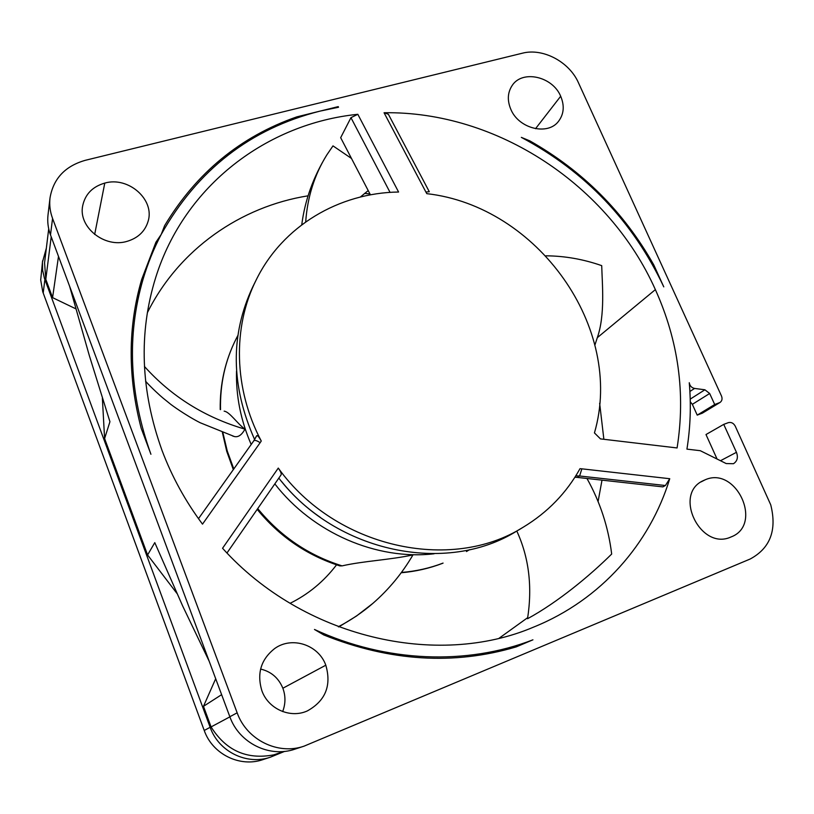 <?xml version="1.0" encoding="UTF-8"?>
<svg xmlns="http://www.w3.org/2000/svg" width="814" height="814" viewBox="0 0 814 814"><rect width="100%" height="100%" fill="white"/><g stroke="black" fill="none" stroke-linecap="round" stroke-linejoin="round"><path stroke-width="1.22" d="M254.579 439.418C230.759 385.704 230.189 334.788 252.859 286.691L256.115 280.087C232.55 327.096 233.638 388.746 261.263 441.015C258.933 436.843 257.407 435.093 256.664 435.775L253.581 441.117M281.105 474.816L226.994 552.971L281.105 474.816C281.573 473.656 280.627 471.408 278.276 468.081C335.246 547.649 450.895 573.066 523.3 527.157L516.961 530.921C446.998 575.091 336.365 552.869 278.815 478.113M429.263 191.666L388.39 114.275L384.055 112.739C497.12 111.04 608.73 185.154 655.372 289.621C678.449 340.873 685.693 393.65 677.085 447.954L600.457 438.888L594.444 432.916C624.999 328.042 537.423 206.115 426.811 193.661L425.885 192.012L429.304 191.738M523.3 527.157C547.629 512.413 566.534 492.918 580.006 468.671L581.868 468.833L579.599 475.987L575.793 475.844M253.866 440.72L198.494 518.66L253.846 440.74C254.863 439.957 256.959 440.608 260.144 442.694L202.503 524.145C185.419 501.221 171.947 476.719 162.098 450.62C140.557 390.7 138.431 332.977 155.728 277.442C184.676 184.982 267.511 123.453 357.824 114.306L398.585 192.023C339.102 192.826 282.58 225.885 256.115 280.087M686.935 449.125L700.294 450.702L726.169 463.553L733.434 463.726C737.321 461.192 738.329 457.387 736.446 452.319L723.738 424.379L728.306 422.659C731.216 421.937 733.526 423.097 735.235 426.129L770.736 504.822C777.105 530.138 770.248 548.209 750.162 559.025L304.049 746.163C277.971 755.331 246.662 739.845 237.159 712.81L52.564 218.437C50.071 211.671 49.216 204.853 50.01 197.975C53.327 178.642 65.1 166.087 85.317 160.307L522.323 53.215C542.857 47.751 569.322 61.793 578.479 82.825L721.489 396.011C722.557 398.819 722.049 400.976 719.983 402.492L714.702 404.517L709.676 393.498L704.904 389.784L694.586 388.441C691.574 387.769 689.804 385.867 689.265 382.722C691.208 405.026 690.435 427.157 686.935 449.125M662.861 486.884L665.414 485.52L579.599 475.987L577.319 477.411L662.861 486.884M278.276 468.081L222.558 548.26C303.144 637.718 436.792 668.467 533.77 627.034C601.037 599.857 649.948 543.742 669.739 478.713L665.414 485.52M599.643 403.276L603.866 439.285M602.004 480.148L598.087 501.536M527.696 617.653L499.216 638.145M529.863 140.893L521.336 137.373C585.459 171.571 632.936 221.398 663.776 286.874L653.774 264.906C623.992 212.149 582.692 170.808 529.863 140.893L529.273 141.636M730.992 536.975L731.145 536.914C763.42 524.806 736.426 465.934 705.29 479.741L703.154 480.698C672.842 494.19 700.671 551.129 730.992 536.975M510.795 109.239C518.66 128.795 548.046 135.938 558.669 121.123C563.96 113.929 564.621 105.637 560.683 96.245C552.574 76.384 522.303 69.546 512.138 85.541C507.58 92.501 507.132 100.397 510.795 109.239M127.076 241.351C137.963 238.075 144.953 231.451 148.056 221.479C155.098 199.776 128.5 176.17 104.782 183.089C92.562 186.63 85.205 194.18 82.692 205.759C78.083 227.096 104.599 248.331 127.076 241.351M261.894 690.771C268.335 709.035 290.344 718.711 307.346 710.917C325.508 700.803 331.664 685.571 325.814 665.201C318.528 644.79 292.063 635.999 274.776 648.473C260.968 659.32 256.675 673.412 261.894 690.771M516.229 646.886L532.936 639.814C467.165 665.343 386.141 662.698 314.479 629.466L323.83 634.981C389.865 661.406 453.998 665.384 516.229 646.886M320.034 111.121L338.532 107.245L338.217 106.624L320.034 111.121M155.891 242.287L141.667 279.497C127.829 326.963 127.676 376.567 141.198 428.306L150.926 454.273C129.273 393.915 126.648 335.582 143.05 279.273C147.731 263.543 153.795 248.585 161.233 234.401L155.891 242.287L153.236 251.17M161.233 234.401C197.537 169.8 250.468 128.704 320.024 111.121L296.835 116.86C240.476 136.548 196.418 172.802 164.642 225.62L161.233 234.401M370.441 194.861L340.669 137.688L350.956 117.664L357.824 114.306M147.344 312.749C179.06 249.074 240.74 206.542 308.079 195.818M364.58 193.437L369.943 193.905M42.593 260.836L40.7 279.975L42.745 291.768L204.233 730.473C212.454 754.191 239.916 767.704 263.003 759.594L270.38 757.183C246.754 765.475 218.59 751.617 210.144 727.299L44.424 278.256L42.623 270.258L42.46 262.169L46.347 248.168M260.602 669.057C271.174 671.581 278.602 677.97 282.865 688.237C285.704 696.011 285.633 703.784 282.662 711.568M690.272 401.78L692.348 404.334L697.222 415.12L714.702 404.517M697.222 415.12L702.411 413.125L719.983 402.492M50.01 197.975L48.016 214.906C47.243 221.632 48.067 228.296 50.499 234.91L229.843 716.737C239.062 743.04 269.515 758.078 294.943 749.145L304.049 746.163M717.073 459.035L705.992 434.544L723.738 424.379M48.708 228.805L44.566 262.82L45.798 279.314L52.574 297.639L75.865 308.842M102.371 398.229L104.599 438.553L147.588 554.965L176.892 593.365M215.7 678.713L203.48 706.318L211.08 726.922C225.946 750.6 246.805 759.92 273.646 754.883L284.055 751.434M284.656 751.373L270.38 757.183M51.211 236.813L45.798 279.314M52.574 297.639L58.496 256.39M69.607 286.233L89.347 355.647L109.941 421.713L104.599 438.553M209.218 661.314L182.631 605.911L154.782 542.633L147.588 554.965M203.48 706.318L221.632 694.657M211.08 726.922L229.894 716.849M574.898 477.248L577.319 477.411M140.456 288.024L137.464 295.726M296.225 118.234L296.835 116.86M338.217 106.624L337.851 107.367M653.042 265.547L653.774 264.906M545.909 255.82C564.723 255.942 583.323 259.218 601.709 265.639C602.228 284.279 605.219 314.876 597.395 337.444L594.922 345.014M516.788 531.023C528.937 557.376 532.519 586.609 527.533 618.732C558.15 602.045 590.069 575.447 611.68 554.039C608.373 527.238 600.142 502.045 586.965 478.479M434.096 553.785C376.668 560.47 312.729 532.946 274.827 483.882M251.19 444.485C240.771 420.462 235.887 396.001 236.528 371.082M232.55 435.948L234.106 436.467C238.075 437.566 241.697 435.124 244.953 429.151C237.088 423.443 229.69 411.833 224.135 411.141M338.329 626.76C350.844 620.227 362.342 612.454 372.822 603.418C388.827 589.478 402.208 573.31 412.963 554.904C390.303 559.869 363.37 560.999 342.073 565.872L339.774 565.872M336.548 564.835C323.931 581.41 308.445 594.24 290.089 603.316M360.327 197.039L368.213 190.578M305.688 221.927C307.458 197.008 314.509 174.664 326.852 154.874L332.987 145.879L351.475 158.445M244.953 429.151C205.057 417.48 171.55 396.591 144.434 366.453M281.695 481.644C292.847 495.441 305.728 507.356 320.36 517.399M655.372 289.621L597.334 337.647M254.182 440.252L256.664 435.775M260.144 442.694L261.263 441.015M669.739 478.713L581.868 468.833M384.055 112.739L425.885 192.012M390.069 192.399L350.956 117.664M689.885 391.473L694.586 388.441M690.211 399.125L704.904 389.784M709.676 393.498L692.348 404.334M701.709 413.461L719.271 402.838M52.564 218.437L50.499 234.91M229.843 716.737L237.159 712.81M720.482 460.724L736.446 452.319M204.233 730.473L210.144 727.299M44.882 279.558L43.193 293.05M701.139 481.868L705.29 479.741M535.51 128.714L560.683 96.245M94.668 234.473L104.782 183.089M282.865 688.237L325.814 665.201M401.394 572.466C415.954 571.286 429.843 568.162 443.07 563.085L442.653 563.298C429.436 568.365 415.608 571.52 401.18 572.761M220.218 409.513C219.841 384.086 225.183 360.46 236.243 338.624C225.203 360.378 219.963 384.045 220.523 409.646M222.883 432.651L227.259 451.017L233.801 468.956M257.723 508.587C280.413 536.263 308.526 555.351 342.073 565.872M509.116 648.941L532.936 639.814M135.806 303.724L143.05 279.273M164.194 227.208L163.014 231.084M466.483 551.536L469.505 549.684M236.243 338.624L237.861 335.47M339.977 565.934C307 555.382 279.406 536.528 257.193 509.361M233.323 469.637L226.73 451.292L222.385 432.458M372.822 603.418L356.42 616.076L338.756 626.922M301.75 224.817C304.863 200.417 313.227 177.106 326.852 154.874M234.117 436.436L200.132 422.72C185.511 415.303 170.197 404.1 169.984 403.703L162.82 397.914C160.938 396.418 151.435 387.8 145.574 381.247"/></g></svg>
